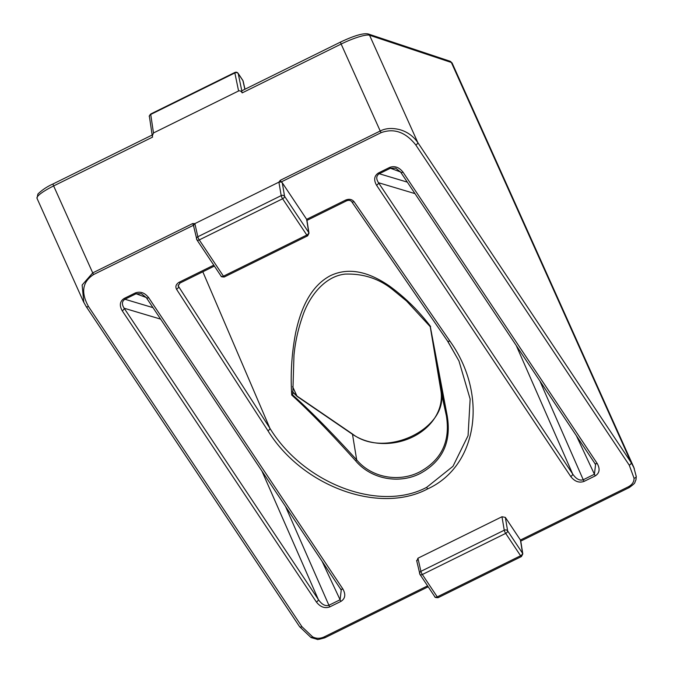 <?xml version="1.0" encoding="UTF-8"?>
<svg xmlns="http://www.w3.org/2000/svg" width="673" height="673" viewBox="0 0 673 673"><rect width="100%" height="100%" fill="white"/><g stroke="black" fill="none" stroke-linecap="round" stroke-linejoin="round"><path stroke-width="1.01" d="M237.939 73.13A2.515 1.388 146.3 0 1 238.107 73.307A2.515 1.388 146.3 0 1 238.225 73.584A2.515 2.069 168.3 0 0 238.2 73.559A2.515 2.069 168.3 0 0 234.852 72.936A2.515 0.48 -116.3 0 1 234.902 72.448A2.515 0.48 -116.3 0 1 235.003 72.448A2.515 2.423 108.4 0 1 238.2 73.559M324.765 637.777L324.916 637.264L324.765 637.777A2.515 0.48 -116.3 0 1 324.024 636.969C320.012 638.761 316.209 638.719 312.6 636.843L301.941 626.706A2.515 1.388 146.3 0 1 299.578 626.656L311.035 637.558L312.6 636.843M83.822 302.455L82.14 285.016L92.714 272.885L53.638 185.933L152.586 137.107L152.291 136.022L153.478 132.968L238.587 90.964C239.975 90.502 241.178 91.141 242.196 92.882L341.144 44.048L380.22 130.999C385.839 128.114 392.552 127.727 400.376 129.83C407.493 131.992 413.281 136.207 417.748 142.457A2.515 1.388 146.3 0 1 415.805 144.998L629.255 465.178L634.042 478.209C634.117 481.818 632.233 484.669 628.397 486.764L520.439 540.032L520.549 541.159M628.397 486.764A2.515 0.48 63.7 0 0 629.137 487.572L629.289 487.059M306.964 220.391L346.469 200.891A2.515 0.48 -116.3 0 1 346.368 200.899A2.515 0.48 -116.3 0 1 345.628 200.083L306.644 219.322L306.745 220.45M629.255 465.178A2.515 1.388 -33.7 0 0 631.198 462.637L634.286 468.425M634.042 478.209C635.935 477.771 636.582 477.014 635.985 475.946M520.767 541.1L629.238 487.572C636.666 482.104 633.966 483.5 635.96 479.874L636.271 476.534L633.756 467.188L452.155 63.102A25.128 4.576 155.8 0 0 451.356 62.48L631.198 462.637L417.748 142.457L369.553 35.232L451.356 62.48A2.515 2.423 108.4 0 0 449.943 61.193L452.155 63.102M501.974 516.746L504.254 530.223A2.515 2.002 -9.6 0 1 507.627 530.871L522.542 553.24A2.515 2.027 -9 0 1 522.803 553.913L521.432 556.554A2.515 0.48 -116.3 0 1 520.591 555.747L437.248 596.884A2.515 0.48 63.7 0 0 438.089 597.691C435.725 597.658 434.665 597.372 434.884 596.833A2.515 1.388 -33.7 0 0 437.248 596.884L422.341 574.515L505.684 533.386L520.591 555.747A2.515 1.388 -33.7 0 0 522.542 553.24L520.439 540.032L505.347 517.394L501.974 516.746L417.933 558.22L416.881 561.055M86.009 306.173A2.515 1.388 -33.7 0 0 86.127 306.476L86.127 306.476A2.515 1.388 -33.7 0 0 88.491 306.526C80.693 292.477 82.4 281.819 93.614 274.534L193.555 225.219L193.816 226.439M242.196 92.882L241.632 90.88L340.664 42.004A2.515 0.48 -116.3 0 1 340.765 42.004M292.789 394.117L293.966 355.378C295.228 342.019 298.173 328.752 302.808 315.595C309.016 297.121 324.31 276.241 345.215 274.096C363.597 273.516 379.589 278.841 393.2 290.071L406.559 301.024L430.341 326.792L446.35 415.636L440.891 390.668A2.515 1.472 170.5 0 1 440.882 390.626C450.254 427.574 385.629 459.844 352.223 433.816A2.515 1.144 124.4 0 1 352.492 434.295A53.436 43.333 169.4 0 0 412.936 436.853A53.436 43.333 169.4 0 0 440.891 390.668L430.888 330.586A2.515 1.472 170.5 0 1 430.88 330.544L430.19 326.624M352.223 433.816L296.995 396.052A2.515 1.144 124.4 0 1 297.264 396.532L352.492 434.295L356.69 459.886C331.209 431.94 309.807 410.244 292.494 394.824L291.72 395.059C308.873 410.572 330.165 432.478 355.613 460.786C371.387 479.605 399.669 484.224 420.398 473.38C442.683 461.098 451.6 441.841 447.166 415.603L430.341 326.792M430.602 326.523C418.673 310.741 404.852 297.18 389.145 285.815C373.246 275.03 351.945 265.355 330.275 275.745C309.092 287.001 300.183 311.792 295.691 332.58C291.687 353.468 290.357 374.297 291.72 395.059M292.494 394.824L292.705 393.495M430.888 330.586L430.198 326.624M292.368 391.821L297.264 396.532M378.512 172.936L378.419 172.986C374.188 175.804 373.557 179.884 376.544 185.226L570.712 476.484C574.666 481.531 579.142 483.164 584.13 481.372L595.302 475.861C599.609 473.06 600.232 468.913 597.17 463.419L403.009 172.162C399.148 167.249 394.74 165.659 389.776 167.375L378.512 172.936A2.515 0.48 -116.3 0 0 379.252 173.743L407.325 182.131M224.353 276.897A2.515 0.48 -116.3 0 1 224.286 276.982A2.515 0.48 -116.3 0 1 224.193 276.982A2.515 0.48 -116.3 0 1 223.444 276.174L199.267 239.908A2.515 1.388 146.3 0 1 196.911 239.857A2.515 1.388 146.3 0 1 196.794 239.58A2.515 2.019 -12.8 0 1 196.55 239.016A2.515 2.019 -12.8 0 1 197.845 236.745L281.188 195.616A2.515 2.002 -9.6 0 1 284.561 196.264L308.739 232.53L306.644 219.322L282.281 182.787L281.179 181.971L381.12 132.648C394.092 127.996 405.651 132.11 415.805 144.998M381.12 132.648A2.515 0.48 63.7 0 1 380.22 130.999L280.279 180.314L278.908 182.139L194.867 223.613L192.655 223.562L92.714 272.885A2.515 0.48 -116.3 0 0 93.614 274.534M242.583 80.121A2.515 1.388 146.3 0 1 242.793 80.339L243.155 81.172A2.515 2.019 167.2 0 0 242.911 80.617L244.871 89.282M505.347 517.394L507.627 530.871A2.515 1.388 146.3 0 1 505.684 533.386A2.515 0.48 -116.3 0 1 504.254 530.223L420.911 571.352A2.515 0.48 63.7 0 0 422.341 574.515A2.515 1.388 146.3 0 1 419.977 574.464A2.515 1.388 146.3 0 1 419.859 574.187A2.515 2.019 -12.8 0 1 419.616 573.623L419.616 573.623A2.515 2.019 -12.8 0 1 420.911 571.352L417.933 558.22M447.696 341.161L458.961 360.964L470.141 399.072L468.072 435.65L452.988 466.288L426.707 487.319C379.639 512.447 303.918 483.921 269.881 428.238A2.515 1.396 147.1 0 1 267.93 430.737C302.278 486.545 379.362 514.643 427.591 488.935C477.737 466.095 488.472 394.664 449.816 340.967L354.023 201.656C351.912 199.225 349.119 198.695 345.628 200.083M285.52 506.449L328.912 605.271C325.303 606.432 321.77 604.497 318.321 599.483A2.515 1.388 146.3 0 1 316.377 601.999C320.34 607.046 324.815 608.678 329.795 606.886L340.967 601.376C345.283 598.575 345.905 594.427 342.843 588.934L148.674 297.676C144.771 292.721 140.329 291.148 135.349 292.94L124.177 298.45C119.861 301.243 119.205 305.34 122.208 310.741L316.377 601.999M261.932 471.066L318.321 599.483L124.152 308.226A2.515 1.388 146.3 0 1 122.208 310.741M160.645 319.128L124.152 308.226C121.62 304.255 121.872 301.268 124.926 299.258A2.515 0.48 -116.3 0 1 124.177 298.45M146.192 297.348A2.515 1.388 -33.7 0 0 146.31 297.626L146.31 297.626A2.515 1.388 -33.7 0 0 148.674 297.676M152.99 307.645L124.926 299.258L136.089 293.748L141.414 293.714L146.31 297.626L340.479 588.883A2.515 1.388 -33.7 0 0 342.843 588.934M340.361 588.606A2.515 1.388 -33.7 0 0 340.479 588.883L341.219 590.204L340.092 599.761L322.073 561.274M340.622 589.043L341.219 590.204M539.855 380.935L583.247 479.756C579.63 480.917 576.105 478.983 572.656 473.969A2.515 1.388 146.3 0 1 570.712 476.484M516.267 345.552L572.656 473.969L378.487 182.711A2.515 1.388 146.3 0 1 376.544 185.226M414.98 193.614L378.487 182.711C375.971 178.782 376.199 175.804 379.185 173.777A2.515 0.505 -117.1 0 1 378.419 172.986M400.528 171.834A2.515 1.388 -33.7 0 0 400.645 172.111L400.645 172.111A2.515 1.388 -33.7 0 0 403.009 172.162M400.561 171.985L390.424 168.233L395.749 168.2L400.645 172.111L594.814 463.369A2.515 1.388 -33.7 0 0 597.17 463.419M594.696 463.091A2.515 1.388 -33.7 0 0 594.814 463.369L595.555 464.69L594.419 474.246L576.399 435.759M594.957 463.529L595.555 464.69M447.352 340.656A2.515 1.38 -34.5 0 0 447.478 340.95A2.515 1.38 -34.5 0 0 449.816 340.967M202.817 271.783L269.881 428.238L178.118 285.789M282.281 182.787L284.561 196.264A2.515 1.388 146.3 0 1 282.618 198.771L199.267 239.908A2.515 0.48 63.7 0 1 197.845 236.745L194.867 223.613L193.555 225.219A2.515 0.48 -116.3 0 1 192.655 223.562M280.279 180.314A2.515 0.48 63.7 0 0 281.179 181.971L278.908 182.139L281.188 195.616A2.515 0.48 -116.3 0 0 282.618 198.771L306.795 235.037L223.444 276.174A2.515 1.388 -33.7 0 1 221.089 276.115L196.911 239.857L193.572 225.876M447.166 415.603L446.35 415.636C450.523 441.126 441.69 459.852 419.851 471.832C399.543 482.448 371.976 478.166 356.69 459.886L355.613 460.786M308.739 232.53A2.515 2.027 -9 0 1 309 233.203L307.637 235.844A2.515 0.48 -116.3 0 1 307.536 235.844A2.515 0.48 -116.3 0 1 306.795 235.037A2.515 1.388 -33.7 0 0 308.739 232.53M238.587 90.964L234.852 72.936L150.735 114.452A2.515 2.053 171.6 0 0 149.414 116.58L149.414 116.58C148.918 116.412 149.372 115.537 150.786 113.964A2.515 0.48 63.7 0 0 150.735 114.452L153.478 132.968M427.582 585.863L324.024 636.969M180.095 282.946A2.515 0.48 -116.3 0 1 180.036 283.03A2.515 0.48 -116.3 0 1 179.935 283.03A2.515 0.48 -116.3 0 1 179.195 282.223C176.04 284.115 175.148 286.454 176.528 289.247L267.93 430.737M213.778 265.154L179.195 282.223M150.887 113.964A2.515 0.48 63.7 0 0 150.786 113.964L234.902 72.448L236.812 72.322L238.107 73.307L242.793 80.339A2.515 1.388 146.3 0 1 242.911 80.617L238.225 73.584L241.792 90.796M292.595 386.706L296.902 395.993M301.941 626.706L88.491 306.526M152.148 135.037L53.159 183.889A2.515 0.48 -116.3 0 0 53.638 185.933A25.128 4.576 155.8 0 0 37.015 198.333L83.435 301.63M37.015 198.333L37.907 194.017C42.155 189.895 47.236 186.522 53.159 183.889A2.515 0.48 -116.3 0 1 53.26 183.889M341.144 44.048A2.515 0.48 -116.3 0 1 340.664 42.004C354.124 35.652 363.277 32.969 368.139 33.936A2.515 2.423 -71.6 0 1 369.553 35.232A25.128 4.576 -24.2 0 0 341.144 44.048M434.775 596.556A2.515 1.388 -33.7 0 0 434.884 596.833L419.977 574.464L416.637 560.483M430.88 330.544L440.882 390.626A2.515 1.472 170.5 0 1 440.874 390.584M340.967 601.376A2.515 0.48 -116.3 0 1 340.092 599.761L328.912 605.271A2.515 0.48 63.7 0 0 329.795 606.886M146.226 297.5L136.089 293.748A2.515 0.48 -116.3 0 1 135.349 292.94M595.302 475.861A2.515 0.48 -116.3 0 1 594.419 474.246L583.247 479.756A2.515 0.48 63.7 0 0 584.13 481.372M379.185 173.777L390.424 168.233A2.515 0.48 -116.3 0 1 389.684 167.426M390.491 168.2A2.515 0.454 -115.4 0 1 389.776 167.375M346.469 200.891C348.656 199.982 350.389 200.226 351.676 201.639A2.515 1.38 -34.5 0 0 354.023 201.656M426.707 487.319A2.515 0.48 63.7 0 0 427.591 488.935M178.185 284.948L178.488 286.748A2.515 1.396 147.1 0 1 176.528 289.247M220.971 275.846A2.515 1.388 -33.7 0 0 221.089 276.115C220.862 276.662 221.93 276.948 224.286 276.982L307.637 235.844M296.97 396.035L292.595 386.605M311.035 637.558L317.235 639.333C316.815 639.863 319.355 639.342 324.866 637.777L428.188 586.789M520.692 540.621L522.803 553.913M521.432 556.554L438.089 597.691M299.578 626.656L86.127 306.476L83.469 301.689M449.943 61.193L368.139 33.936M296.995 396.052L292.713 391.922M243.155 81.172L244.98 89.231M458.961 360.964L447.478 340.95L351.676 201.639M178.118 285.798L180.036 283.03L214.393 266.071M306.888 219.911L309 233.203M152.291 136.022L149.414 116.58"/></g></svg>
